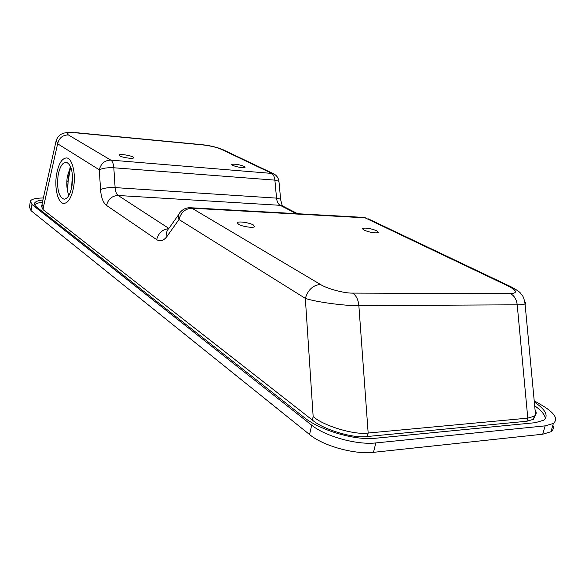 <?xml version="1.0" encoding="UTF-8"?>
<svg xmlns="http://www.w3.org/2000/svg" width="585" height="585" viewBox="0 0 585 585"><rect width="100%" height="100%" fill="white"/><g stroke="black" fill="none" stroke-linecap="round" stroke-linejoin="round"><path stroke-width="0.88" d="M73.673 186.71C71.699 197.299 68.46 202.871 63.977 203.419C58.112 203.66 54.237 188.472 56.489 174.864C58.434 164.034 61.754 158.389 66.441 157.928C72.101 157.899 75.999 173.036 73.673 186.71C71.699 197.299 68.46 202.871 63.977 203.419C58.112 203.66 54.237 188.472 56.489 174.864C58.434 164.034 61.754 158.389 66.441 157.928C72.101 157.899 75.999 173.036 73.673 186.71M68.891 195.434C66.814 190.286 66.288 183.997 67.304 176.575L70.544 166.557M58.032 175.931C59.619 167.12 62.317 162.528 66.12 162.147C71.348 164.37 73.322 172.18 72.035 185.577C70.419 194.227 67.78 198.768 64.109 199.214C58.785 197.086 56.76 189.328 58.032 175.931M71.626 187.785L72.386 174.535M244.128 166.337C238.87 164.458 234.724 163.807 231.704 164.385L232.581 165.365C237.832 167.259 241.985 167.917 245.035 167.339L244.128 166.337M132.934 156.992C130.236 155.317 119.749 153.804 119.077 154.996L119.684 155.873C122.331 157.548 132.919 159.083 133.577 157.891L132.934 156.992M253.363 224.969C249.656 222.731 238.702 221.071 237.364 222.556L238.424 224.267C242.051 226.519 253.151 228.216 254.475 226.731L253.363 224.969M376.784 230.768C370.744 228.442 366.02 227.645 362.62 228.384L364.126 230.176C370.159 232.523 374.897 233.327 378.349 232.596L376.784 230.768M552.862 425.207C553.929 427.876 553.293 430.048 550.96 431.723L542.726 434.216L373.493 452.337C354.554 454.706 322.993 445.836 309.553 434.531L31.063 210.695L29.462 207.134L30.186 202.183M534.2 400.784L542.558 405.654C554.799 413.083 558.404 419.021 553.366 423.46L545.147 425.873L375.819 442.925C356.857 445.17 325.209 436.33 311.695 425.178L31.978 204.509L30.361 201.013C31.678 199.076 36.007 198.059 43.356 197.971M42.91 199.968C38.325 200.48 35.583 201.489 34.661 203.002C34.047 204.158 34.661 205.474 36.497 206.936L304.003 417.324C318.971 429.719 353.991 440.637 375.219 438.275L535.312 422.684L543.823 420.169C548.767 415.701 545.6 409.639 534.317 401.99M545.374 418.684C544.979 414.831 541.41 410.531 534.675 405.793M42.398 202.256C38.413 202.724 35.831 203.587 34.654 204.845M41.769 205.225L41.579 206.498L43.034 209.62L312.368 420.052C322.883 429.456 353.691 438.765 367.314 436.505L526.902 421.244L533.44 419.299L535.246 415.394M535.034 409.624C536.343 411.76 536.511 413.551 535.546 415.014L534.317 416.22L527.787 418.136L368.162 433.032C354.532 435.247 323.695 425.96 313.158 416.6L305.333 298.379C307.951 289.853 312.96 285.202 320.368 284.412C326.664 288.602 344.55 293.436 352.623 293.1L510.493 293.655C517.732 293.151 517.045 290.65 508.431 286.153L511.473 287.008M43.034 209.62L43.385 207.295L41.923 204.194M279.008 181.928L278.95 181.328L274.884 180.136L113.819 167.771C107.567 167.485 102.726 168.158 99.304 169.789L57.63 143.778L56.211 140.451L56.577 139.369L58.361 136.459L60.95 134.316L63.531 133.168L67.926 132.407L76.313 132.868C68.511 132.298 65.864 132.985 68.372 134.938C62.675 135.003 59.092 137.95 57.63 143.778L43.385 207.295M524.906 302.05L525.813 303.103L525.067 303.937C523.612 304.514 520.994 304.807 517.213 304.814L358.861 305.619C345.325 306.014 315.344 301.933 305.333 298.379L178.981 219.521L167.069 236.311C166.125 233.086 166.688 230.527 168.751 228.64L178.908 214.249M535.546 415.014L525.059 303.937C523.502 294.862 521.827 295.366 520.942 293.721C520.175 292.207 516.665 289.802 510.405 286.496L367.958 218.695M223.784 150.067L221.174 149.241C216.355 147.23 210.264 145.789 202.893 144.926L76.313 132.868M508.431 286.153L365.098 217.839L191.924 208.223L190.257 207.726C186.439 207.646 183.222 209.013 180.619 211.828C178.542 213.693 178.001 216.26 178.981 219.521C180.977 212.348 185.291 208.582 191.924 208.223L320.368 284.412M70.639 166.776L68.094 181.569L67.626 191.492M67.414 190.461L68.094 181.569M296.324 213.642L280.171 205.313L118.17 195.492L168.904 228.435M31.978 204.509L31.063 210.695M311.695 425.178L309.553 434.531M375.819 442.925L373.493 452.337M545.147 425.873L542.726 434.216M526.902 421.244L527.787 418.136L517.213 304.814C516.533 299.44 514.288 295.717 510.493 293.655M367.314 436.505L368.162 433.032L358.861 305.619C358.254 299.586 356.17 295.41 352.623 293.1M312.368 420.052L313.158 416.6M68.372 134.938L110.821 160.114C112.488 161.263 113.49 163.815 113.819 167.771L115.113 187.602L276.544 198.125L274.884 180.136C274.467 176.546 273.275 174.213 271.316 173.138L221.174 149.241M168.736 228.655C162.484 229.349 158.469 233.005 156.692 239.645L106.499 205.423C108.174 199.076 112.064 195.763 118.17 195.492C116.459 194.213 115.435 191.587 115.113 187.602C108.839 187.375 103.984 188.034 100.54 189.577L99.304 169.789C100.942 163.493 104.781 160.268 110.821 160.114L273.085 173.533L222.878 149.636C216.991 147.201 210.059 145.555 202.088 144.692L202.893 144.926M156.692 239.645C160.253 241.883 163.712 240.771 167.069 236.311M100.54 189.577C101.161 197.518 103.143 202.805 106.499 205.423M202.037 144.685L75.619 132.634M274.197 174.089L273.085 173.533C276.42 175.069 278.372 177.665 278.95 181.328L280.617 199.207L276.544 198.125C276.954 201.737 278.16 204.128 280.171 205.313L283.155 206.249M280.668 199.763L282.255 205.788L297.648 213.715M190.476 207.741L363.205 217.371L366.978 218.227L363.431 217.386M67.831 181.577L70.098 167.361M237.232 223.243L237.364 222.556M362.481 228.976L362.62 228.384M553.366 423.46L550.96 431.723M34.471 204.304L34.661 203.002M534.317 416.22L533.44 419.299M41.988 204.092L55.97 141.519"/></g></svg>
